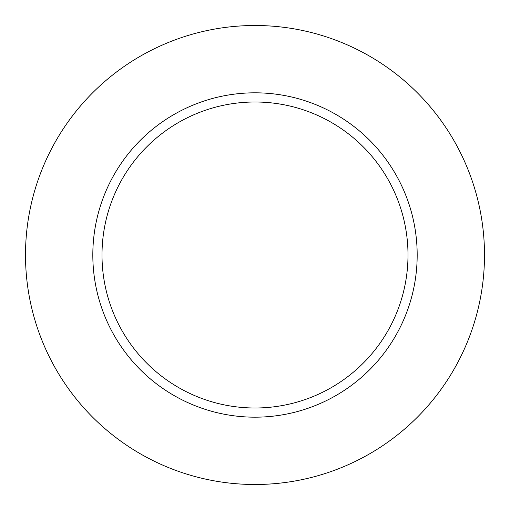 <?xml version="1.0" encoding="UTF-8"?>
<svg xmlns="http://www.w3.org/2000/svg" width="510" height="510" viewBox="0 0 510 510"><rect width="100%" height="100%" fill="white"/><g stroke="black" fill="none" stroke-linecap="round" stroke-linejoin="round"><path stroke-width="0.76" d="M484.5 255A229.5 229.5 0 0 1 140.25 453.753A229.5 229.5 0 0 1 140.25 56.247A229.5 229.5 0 0 1 484.5 255M255 408A153 153 0 0 0 408 255A153 153 0 0 0 255 102A153 153 0 0 0 102 255A153 153 0 0 0 255 408A153 153 0 0 0 408 255A153 153 0 0 0 255 102A153 153 0 0 0 102 255A153 153 0 0 0 255 408M255 417.18A162.18 162.18 0 0 0 395.454 173.91A162.18 162.18 0 0 0 114.546 173.91A162.18 162.18 0 0 0 255 417.18"/></g></svg>
